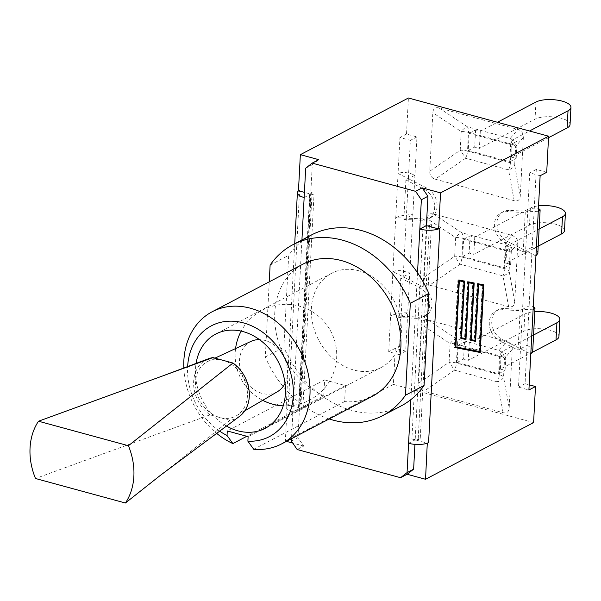 <?xml version="1.0" encoding="UTF-8"?>
<svg xmlns="http://www.w3.org/2000/svg" width="601" height="601" viewBox="0 0 601 601"><rect width="100%" height="100%" fill="white"/><g stroke="black" fill="none" stroke-linecap="round" stroke-linejoin="round"><path stroke-width="0.45" stroke-dasharray="3 2.25" d="M458.045 345.305L499.529 356.611L498.635 373.747L457.151 362.441L458.045 345.305L464.49 341.924L469.193 343.201L524.831 314.022A18.992 6.814 -177 0 1 534.792 311.656M499.529 356.611L505.982 353.23L501.279 351.946L533.568 335.012M558.945 336.53A18.992 6.814 3 0 0 545.415 329.25A18.992 6.814 3 0 0 523.937 331.166L524.831 314.022M532.554 352.216L500.378 369.089L501.279 351.946M469.193 343.201L468.299 360.345L523.937 331.166M464.49 341.924L463.596 359.06L468.299 360.345M427.829 319.897L456.212 338.754A9.676 4.673 -74.8 0 1 457.384 344.335A9.676 3.471 3 0 0 450.096 343.554A9.676 3.764 123.6 0 1 456.212 338.754L499.1 350.443A9.676 9.165 -139.5 0 1 504.547 358.399A9.676 3.471 3 0 0 500.272 356.025A9.676 4.673 105.2 0 0 499.1 350.443L506.801 341.421L427.829 319.897C424.118 319.056 422.082 320.656 421.714 324.698L418.649 383.205C418.581 387.329 420.399 389.981 424.096 391.153L503.067 412.684C506.778 413.526 508.814 411.925 509.182 407.876L512.247 349.376C512.307 345.252 510.489 342.6 506.801 341.421M512.247 349.376L504.547 358.399L503.563 377.082A9.676 5.154 -10.3 0 1 497.448 381.883A9.676 4.673 105.2 0 0 499.296 374.716A9.676 3.471 -177 0 1 503.563 377.082L509.182 407.876M503.067 412.684L497.448 381.883L454.559 370.193L449.112 362.238A9.676 3.471 -177 0 1 456.407 363.027A9.676 4.673 -74.8 0 1 454.559 370.193L424.096 391.153M457.151 362.441L463.596 359.06M500.378 369.089L505.08 370.366L505.982 353.23M498.635 373.747L505.08 370.366M463.604 239.311L505.088 250.625L504.186 267.761L462.702 256.454L463.604 239.311L470.05 235.93L474.752 237.215L530.39 208.036A18.992 6.814 -177 0 1 538.556 205.843M505.088 250.625L511.534 247.244L506.831 245.959L539.127 229.026M564.497 230.544A18.992 6.814 3 0 0 550.974 223.256A18.992 6.814 3 0 0 529.489 225.172L530.39 208.036M538.226 246.162L505.937 263.095L506.831 245.959M474.752 237.215L473.851 254.351L529.489 225.172M470.05 235.93L469.148 253.074L473.851 254.351M508.619 306.69L503.007 275.897A9.676 4.673 105.2 0 0 504.848 268.722A9.676 3.471 -177 0 1 509.122 271.096A9.676 5.154 -10.3 0 1 503.007 275.897L460.118 264.207L454.672 256.251A9.676 3.471 -177 0 1 461.959 257.033A9.676 4.673 -74.8 0 1 460.118 264.207L429.647 285.167L508.619 306.69L510.88 306.931L512.706 306.307L513.787 305.21L514.734 301.89L517.799 243.382L517.221 239.649L515.989 237.643L512.352 235.434L433.381 213.903L430.714 213.723L428.986 214.519L428.22 215.383L427.266 218.711L424.201 277.211L425.44 282.207L427.424 284.175L429.647 285.167M424.201 277.211L454.672 256.251L455.648 237.568A9.676 3.764 123.6 0 1 461.763 232.76A9.676 4.673 -74.8 0 1 462.943 238.349A9.676 3.471 3 0 0 455.648 237.568L427.266 218.711M433.381 213.903L461.763 232.76L504.652 244.449A9.676 9.165 -139.5 0 1 510.099 252.405A9.676 3.471 3 0 0 505.832 250.039A9.676 4.673 105.2 0 0 504.652 244.449L512.352 235.434M462.702 256.454L469.148 253.074M505.937 263.095L510.632 264.38L511.534 247.244M504.186 267.761L510.632 264.38M469.156 133.324L510.64 144.631L509.746 161.774L468.254 150.46L469.156 133.324L475.601 129.944L480.304 131.221L497.41 122.251M510.64 144.631L517.085 141.25L512.39 139.973L529.496 130.995M570.048 124.55A18.992 6.814 3 0 0 556.526 117.27A18.992 6.814 3 0 0 535.04 119.186L535.942 102.05M548.525 137.689L511.489 157.109L512.39 139.973M480.304 131.221L479.403 148.364L535.04 119.186M511.489 157.109L516.191 158.394L517.085 141.25M475.601 129.944L474.707 147.08L479.403 148.364M514.171 200.704L508.559 169.903A9.676 4.673 105.2 0 0 510.407 162.736A9.676 3.471 -177 0 1 514.674 165.102A9.676 5.154 -10.3 0 1 508.559 169.903L465.67 158.213L460.223 150.265A9.676 3.471 -177 0 1 467.518 151.046A9.676 4.673 -74.8 0 1 465.67 158.213L435.199 179.173L514.171 200.704C517.882 201.545 519.925 199.945 520.286 195.903L523.358 137.396C523.418 133.272 521.6 130.62 517.912 129.44L438.94 107.917C435.229 107.076 433.186 108.676 432.825 112.718L429.753 171.225C429.692 175.349 431.51 178.001 435.199 179.173M429.753 171.225L460.223 150.265L461.207 131.574A9.676 3.764 123.6 0 1 467.323 126.773A9.676 4.673 -74.8 0 1 468.495 132.363A9.676 3.471 3 0 0 461.207 131.574L432.825 112.718M438.94 107.917L467.323 126.773L510.204 138.463A9.676 9.165 -139.5 0 1 515.65 146.419A9.676 3.471 3 0 0 511.383 144.052A9.676 4.673 105.2 0 0 510.204 138.463L517.912 129.44M468.254 150.46L474.707 147.08M509.746 161.774L516.191 158.394M532.711 351.48C532.666 349.361 530.788 347.31 527.069 345.342L525.064 383.678L529.18 384.805M533.59 422.601L393.4 384.392L395.293 348.31L405.713 351.149L407.726 312.813C400.935 312.745 395.225 313.737 390.597 315.803L401.145 316.261L407.726 312.813L412.864 214.715C406.073 214.647 400.364 215.639 395.743 217.705L406.291 218.163L412.864 214.715L416.944 136.915L406.516 134.076L408.41 97.993M546.715 172.292L536.287 169.444L534.281 207.781L538.421 208.389M417.53 272.749L410.881 399.605M301.927 239.964L291.508 438.7M311.543 234.923A96.528 77.093 62.3 0 0 301.86 241.219A96.528 77.093 -117.7 0 0 288.683 255.335L283.867 347.273A96.528 77.093 -117.7 0 0 295.211 368.075A96.528 77.093 62.3 0 0 401.205 405.9M183.823 368.113A74.637 59.604 -117.7 0 0 216.352 433.118M219.342 430.94A62.542 49.943 62.3 0 1 187.632 366.685M226.254 425.921A53.226 42.506 62.3 0 1 196.061 363.5M303.144 264.049A74.637 59.604 -117.7 0 0 275.656 329.731A74.637 59.604 -117.7 0 0 323.789 395.924L246.808 436.288M323.789 395.924L324.623 379.907L227.276 430.962M329.168 418.95A96.528 77.093 62.3 0 1 265.296 357.009L269.24 281.831M324.623 379.907L345.47 385.594L344.628 401.603A74.637 59.604 -117.7 0 0 372.462 396.247M270.119 265.071L288.683 255.335M265.296 357.009L283.867 347.273M358.97 270.803A53.226 42.506 -117.7 0 0 331.654 273.275A53.226 42.506 -117.7 0 0 318.725 340.151A53.226 42.506 -117.7 0 0 381.087 367.549A53.226 42.506 -117.7 0 0 399.875 316.472A53.226 42.506 -117.7 0 0 358.97 270.803M345.47 385.594L248.115 436.642M344.628 401.603L253.727 449.27M533.11 309.793L522.562 309.327L529.135 305.879L533.282 306.487M538.248 211.695L527.701 211.236L534.281 207.781L532.208 247.251L525.635 250.7L535.934 255.921M286.452 441.352L285.347 441.051L287.24 404.976L299.501 408.312L292.92 411.768A14.514 5.206 3 0 1 286.166 406.945L294.715 243.743M298.607 190.78A14.514 5.206 3 0 1 299.629 190.134L288.397 404.368A14.514 5.206 -177 0 0 287.376 405.014A14.514 5.206 3 0 0 286.166 406.945M304.151 197.534L310.725 194.078L312.265 164.764L318.748 159.671M312.265 164.764L305.684 168.212M291.387 441.081L297.961 437.633L303.738 446.07L297.164 449.518M392.919 271.577C397.524 269.804 403.151 270.39 409.792 273.35L403.211 276.798L392.919 271.577L398.057 173.479C402.67 171.706 408.289 172.299 414.93 175.252L408.357 178.7L398.057 173.479L399.943 137.524L410.363 140.364L408.357 178.7L426.447 187.873A17.038 13.605 62.3 0 1 436.942 203.033A17.038 13.605 62.3 0 1 430.624 217.712A17.038 13.605 62.3 0 1 424.817 218.974L406.291 218.163L403.211 276.798L421.301 285.971A17.038 13.605 62.3 0 1 431.803 301.131A17.038 13.605 62.3 0 1 425.485 315.81A17.038 13.605 62.3 0 1 419.671 317.073L401.145 316.261L399.139 354.598L388.712 351.758L392.919 271.577M537.85 253.382C537.812 251.263 535.927 249.22 532.208 247.251L527.069 345.342L520.496 348.79L530.788 354.019M540.134 175.74L529.714 172.893L518.483 387.127L528.91 389.974M297.961 437.633L299.501 408.312L302.769 409.206L313.992 194.972L304.422 192.365M455.46 346.8L478.847 351.337L482.31 285.325M479.868 351.615L478.847 351.337M478.163 284.513L477.555 284.393L474.625 340.346M478.163 284.558L477.555 284.393M470.741 340.331L469.719 340.128L472.687 283.439M470.741 340.414L469.719 340.128M468.547 282.628L467.939 282.508L465.009 338.461M468.54 282.673L467.939 282.508M461.125 338.446L460.096 338.25L463.07 281.553M461.117 338.528L460.096 338.25M458.924 280.742L458.315 280.622L454.859 346.634M458.924 280.787L458.315 280.622M478.201 283.77L477.179 283.492L474.212 340.181L470.177 339.392L473.107 283.552M475.233 340.459L474.212 340.181M470.786 339.557L470.177 339.392M473.145 282.778L467.563 281.606L464.588 338.303L460.554 337.507L463.484 281.666M474.174 282.981L473.145 282.703M468.585 281.884L467.563 281.606M465.61 338.581L464.588 338.303M461.162 337.672L460.554 337.507M463.521 280.892L457.939 279.72L454.401 347.378L455.423 347.573M464.55 281.095L463.529 280.817M458.969 279.998L457.939 279.72M455.423 347.656L454.401 347.378M479.26 351.495L482.723 285.437M482.761 284.664L477.179 283.492M483.79 284.859L482.768 284.581M408.59 443.29L415.171 439.842L414.93 444.364M426.394 225.608L415.171 439.842A2.179 0.781 3 0 0 418.168 439.737L420.234 438.655L431.458 224.421L429.392 225.503A2.179 0.781 -177 0 1 426.394 225.608L423.127 224.721L411.895 438.955L427.288 443.147M438.52 228.913A14.514 5.206 3 0 0 439.819 228.342M525.064 383.678L518.483 387.127M536.287 169.444L529.714 172.893M416.944 136.915L410.363 140.364M405.713 351.149L399.139 354.598M303.738 446.07L292.747 443.072M288.397 404.368L287.24 404.976M395.293 348.31L388.712 351.758M299.629 190.134L298.464 190.742M393.4 384.392L285.347 441.051M406.516 134.076L399.943 137.524M509.175 210.425A17.038 13.605 62.3 0 0 503.368 211.68A17.038 13.605 62.3 0 0 497.05 226.367A17.038 13.605 62.3 0 0 507.544 241.527L525.635 250.7L523.186 251.984L505.095 242.812A17.038 13.605 62.3 0 1 494.6 227.651A17.038 13.605 62.3 0 1 500.918 212.964A17.038 13.605 62.3 0 1 506.726 211.71L525.251 212.521L527.701 211.236L509.175 210.425L506.726 211.71M523.186 251.984L525.251 212.521M504.036 308.523A17.038 13.605 62.3 0 0 498.229 309.778A17.038 13.605 62.3 0 0 491.903 324.457A17.038 13.605 62.3 0 0 502.406 339.625L520.496 348.79L518.047 350.075L499.957 340.91A17.038 13.605 62.3 0 1 489.454 325.742A17.038 13.605 62.3 0 1 495.772 311.063A17.038 13.605 62.3 0 1 501.587 309.808L520.113 310.612L522.562 309.327L504.036 308.523L501.587 309.808M518.047 350.075L520.113 310.612M420.234 438.655A6.048 2.171 -177 0 1 411.895 438.955M423.127 224.721A6.048 2.171 3 0 0 431.458 224.421M400.762 278.083L398.696 317.546L401.145 316.261L403.211 276.798L400.762 278.083L418.852 287.255A17.038 13.605 62.3 0 1 429.354 302.416A17.038 13.605 62.3 0 1 423.029 317.095A17.038 13.605 62.3 0 1 417.222 318.357L398.696 317.546M312.107 191.892L300.883 406.126L298.817 407.208A2.179 0.781 3 0 0 298.487 407.591A2.179 0.781 3 0 0 299.501 408.312L310.725 194.078A2.179 0.781 -177 0 1 309.71 193.357A2.179 0.781 -177 0 1 310.048 192.974L312.107 191.892A6.048 2.171 3 0 0 311.183 192.966A6.048 2.171 3 0 0 313.992 194.972M302.769 409.206A6.048 2.171 -177 0 1 299.952 407.2A6.048 2.171 -177 0 1 300.883 406.126M405.908 179.984L403.834 219.448L406.291 218.163L408.357 178.7L405.908 179.984L423.99 189.157A17.038 13.605 62.3 0 1 434.493 204.317A17.038 13.605 62.3 0 1 428.175 218.997A17.038 13.605 62.3 0 1 422.36 220.259L403.834 219.448M207.781 359.037A32.927 26.294 -117.7 0 0 193.642 384.535A32.927 26.294 -117.7 0 0 209.982 414.863L229.965 420.317A32.927 26.294 -117.7 0 0 238.514 417.079M247.409 396.021A30.704 24.521 62.3 0 1 236.554 415.682A30.704 24.521 62.3 0 1 199.757 400.341A30.704 24.521 62.3 0 1 208.059 361.344A30.704 24.521 62.3 0 1 234.893 366.933A30.704 24.521 62.3 0 1 247.409 396.021M229.965 420.317L160.67 475.121M209.982 414.863L35.504 478.501M285.032 383.363A28.427 22.703 -117.7 0 0 287.518 373.454A28.427 22.703 -117.7 0 0 259.467 339.618M251.075 341.345A28.427 22.703 -117.7 0 0 239.491 360.36A28.427 22.703 -117.7 0 0 251.872 387.976A28.427 22.703 -117.7 0 0 277.467 391.664M418.649 383.205L449.112 362.238L450.096 343.554L421.714 324.698M457.384 344.335L456.407 363.027L499.296 374.716L500.272 356.025L457.384 344.335M505.832 250.039L462.943 238.349L461.959 257.033L504.848 268.722L505.832 250.039M517.799 243.382L510.099 252.405L509.122 271.096L514.734 301.89M511.383 144.052L468.495 132.363L467.518 151.046L510.407 162.736L511.383 144.052M523.358 137.396L515.65 146.419L514.674 165.102L520.286 195.903M507.544 241.527L505.095 242.812M502.406 339.625L499.957 340.91M429.392 225.503L418.168 439.737M419.671 317.073L417.222 318.357M421.301 285.971L418.852 287.255M310.048 192.974L298.817 407.208M424.817 218.974L422.36 220.259M426.447 187.873L423.99 189.157M331.654 273.275L215.736 334.066M381.087 367.549L265.169 428.34M503.368 211.68L500.918 212.964M498.229 309.778L495.772 311.063M425.485 315.81L423.029 317.095M298.487 407.591L309.71 193.357M299.952 407.2L311.183 192.966M430.624 217.712L428.175 218.997M235.569 348.557A50.807 50.807 0 0 0 262.72 400.326M283.206 405.87A50.807 50.807 0 0 0 303.189 307.351A50.807 50.807 0 0 0 241.174 331.121M214.97 358.128L208.059 361.344M244.742 410.874L236.554 415.682"/><path stroke-width="0.9" d="M534.792 311.656A18.992 6.814 -177 0 1 559.839 319.394A18.992 6.814 -177 0 1 556.917 322.775L556.023 339.911A18.992 6.814 3 0 0 558.945 336.53L559.839 319.394M533.568 335.012L556.917 322.775M532.554 352.216L556.023 339.911M538.556 205.843A18.992 6.814 -177 0 1 565.398 213.4A18.992 6.814 -177 0 1 562.476 216.781L561.574 233.924A18.992 6.814 3 0 0 564.497 230.544L565.398 213.4M539.127 229.026L562.476 216.781M538.226 246.162L561.574 233.924M497.41 122.251L535.942 102.05A18.992 6.814 -177 0 1 557.428 100.134A18.992 6.814 -177 0 1 570.95 107.414A18.992 6.814 -177 0 1 568.028 110.794L567.126 127.93A18.992 6.814 3 0 0 570.048 124.55L570.95 107.414M529.496 130.995L568.028 110.794M548.525 137.689L567.126 127.93M529.18 384.805L535.483 386.526L533.59 422.601L425.538 479.267L407.147 474.257L413.631 469.163L407.057 472.611L400.567 477.705L407.147 474.257M304.422 192.365L298.464 190.742L300.357 154.66L408.41 97.993L548.6 136.209L546.715 172.292L540.134 175.74L535.934 255.921L537.85 253.382L540.134 209.839L538.248 211.695M382.634 415.637L401.205 405.9A96.528 77.093 62.3 0 0 410.881 399.605A96.528 77.093 -117.7 0 0 424.058 385.489L428.874 293.551A96.528 77.093 -117.7 0 0 417.53 272.749A96.528 77.093 62.3 0 0 311.543 234.923L292.972 244.66A96.528 77.093 62.3 0 1 410.31 303.287L405.487 395.225A96.528 77.093 62.3 0 1 382.634 415.637A96.528 77.093 62.3 0 1 329.168 418.95M187.632 366.685A62.542 49.943 62.3 0 1 240.077 322.098A62.542 49.943 62.3 0 1 293.22 387.818A62.542 49.943 62.3 0 1 247.882 441.194L253.727 449.27A74.637 59.604 -117.7 0 0 281.561 443.921A74.637 59.604 -117.7 0 0 299.689 350.135A74.637 59.604 -117.7 0 0 212.236 311.724A74.637 59.604 -117.7 0 0 183.823 368.113M216.352 433.118A74.637 59.604 -117.7 0 0 232.88 443.591L227.035 435.507A62.542 49.943 62.3 0 1 219.342 430.94M247.882 441.194L248.115 436.642L227.276 430.962L227.035 435.507M196.061 363.5A53.226 42.506 62.3 0 1 215.736 334.066A53.226 42.506 62.3 0 1 243.052 331.587A53.226 42.506 62.3 0 1 283.957 377.255A53.226 42.506 62.3 0 1 265.169 428.34A53.226 42.506 62.3 0 1 226.254 425.921M246.808 436.288L232.88 443.591M269.24 281.831L270.119 265.071A96.528 77.093 62.3 0 1 292.972 244.66M281.561 443.921L372.462 396.247A74.637 59.604 -117.7 0 0 390.59 302.468A74.637 59.604 -117.7 0 0 303.144 264.049L212.236 311.724M410.31 303.287L428.874 293.551M405.487 395.225L424.058 385.489M291.508 438.7L291.387 441.081L297.164 449.518L400.567 477.705M410.881 399.605L407.057 472.611M408.59 443.29A14.514 5.206 3 0 0 427.288 443.147A14.514 5.206 -177 0 0 428.588 442.576L439.819 228.342L438.52 228.913A14.514 5.206 -177 0 1 419.821 229.056L421.354 199.742L427.935 196.294L426.394 225.608L419.821 229.056L417.53 272.749M427.935 196.294L422.157 187.858L415.576 191.306L421.354 199.742M415.576 191.306L312.174 163.119L318.748 159.671L300.357 154.66M294.715 243.743L297.39 192.711A14.514 5.206 -177 0 0 304.151 197.534L305.684 168.212L312.174 163.119M533.282 306.487L534.988 307.937L533.11 309.793L535.934 255.921M538.421 208.389L540.134 209.839M438.52 228.913L426.394 225.608M535.483 386.526L528.91 389.974L530.788 354.019L532.711 351.48L534.988 307.937M297.39 192.711A14.514 5.206 -177 0 1 298.607 190.78M483.332 285.603L478.576 284.671L475.609 341.368L470.741 340.414L473.708 283.717L468.96 282.786L465.985 339.482L461.117 338.528L464.092 281.831L459.337 280.9L455.881 346.912L479.868 351.615L483.332 285.603L478.163 284.513M455.881 346.912L455.46 346.8M478.576 284.671L478.163 284.558M474.625 340.346L474.587 341.083L470.741 340.331M475.609 341.368L474.587 341.083M473.708 283.717L468.547 282.628M468.96 282.786L468.54 282.673M465.009 338.461L464.964 339.204L461.125 338.446M465.985 339.482L464.964 339.204M464.092 281.831L458.924 280.742M459.337 280.9L458.924 280.787M475.233 340.459L478.201 283.77L483.79 284.859L480.244 352.517L455.423 347.656L458.969 279.998L464.55 281.095L461.583 337.792L465.61 338.581L468.585 281.884L474.174 282.981L471.199 339.67L475.233 340.459M471.199 339.67L470.786 339.557M473.107 283.552L473.145 282.778M461.583 337.792L461.162 337.672M463.484 281.666L463.521 280.892M455.423 347.573L479.222 352.239L479.26 351.495M480.244 352.517L479.222 352.239M482.723 285.437L482.761 284.664M414.93 444.364L413.631 469.163M427.288 443.147L425.538 479.267M428.588 442.576L427.431 443.185M292.747 443.072L286.452 441.352M422.157 187.858L440.548 192.868L438.655 228.951M548.6 136.209L440.548 192.868M238.514 417.079A32.927 26.294 -117.7 0 0 239.288 416.553A32.927 26.294 -117.7 0 0 232.97 363.034L212.979 357.587A32.927 26.294 -117.7 0 0 208.509 358.744A32.927 26.294 -117.7 0 0 207.781 359.037M35.504 478.501L125.414 503.007A61.452 49.079 -117.7 0 0 128.411 445.724L38.502 421.218A61.452 49.079 -117.7 0 0 35.504 478.501M239.281 416.531L160.67 475.121L125.414 503.007M232.97 363.034L128.411 445.724M212.979 357.587L38.502 421.218M259.467 339.618A28.427 22.703 -117.7 0 0 251.075 341.345L214.97 358.128M244.742 410.874L277.467 391.664A28.427 22.703 -117.7 0 0 285.032 383.363M304.151 197.534L301.927 239.964M533.11 309.793L530.788 354.019M208.509 358.759L162.375 376.046M262.72 400.326A50.807 50.807 0 0 0 283.206 405.87M241.174 331.121A50.807 50.807 0 0 0 235.569 348.557"/></g></svg>

